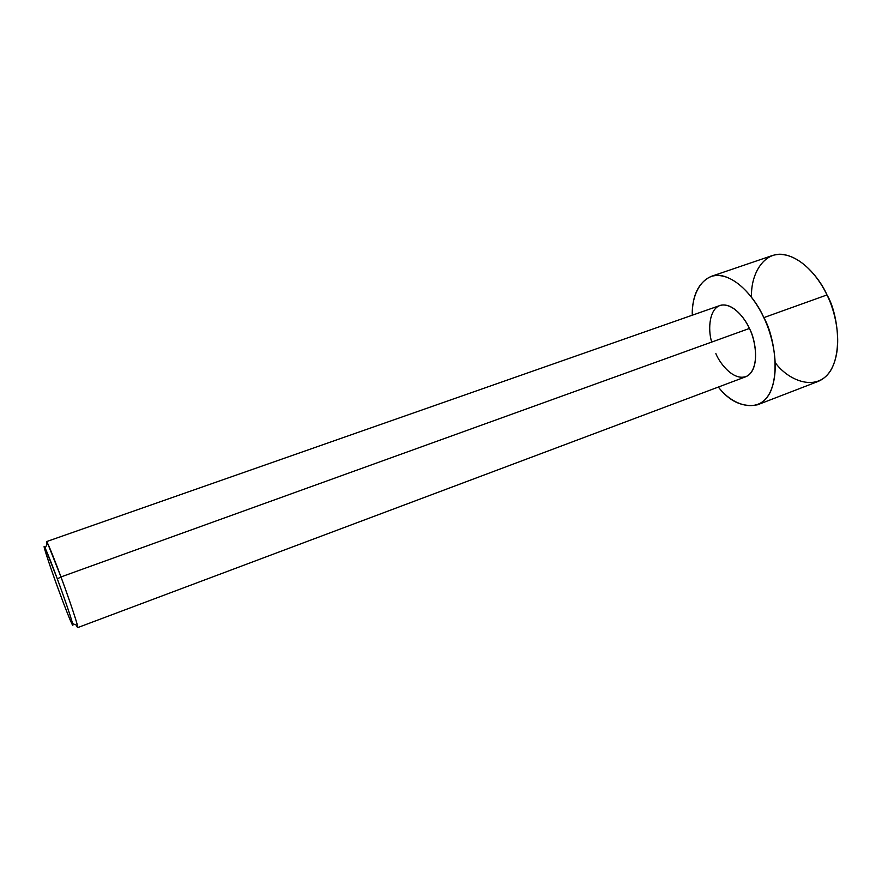 <?xml version="1.0" encoding="UTF-8"?>
<svg xmlns="http://www.w3.org/2000/svg" width="882" height="882" viewBox="0 0 882 882"><rect width="100%" height="100%" fill="white"/><g stroke="black" fill="none" stroke-linecap="round" stroke-linejoin="round"><path stroke-width="1.32" d="M711.708 342.062C707.562 329.019 709.382 307.079 721.697 305.062C733.934 303.739 745.246 318.986 749.38 328.468L60.968 576.938L57.341 578.923C61.387 589.815 70.362 615.019 72.6 623.596C74.794 632.692 63.978 604.776 59.546 592.55C63.769 604.137 72.941 627.962 72.919 625.095C72.037 619.881 61.795 590.874 57.341 578.923C52.766 566.387 43.405 542.276 44.166 547.138C45.721 554.117 55.368 581.326 59.546 592.55C54.497 579.32 40.12 537.656 45.147 547.987L57.341 578.923L60.968 576.938L47.639 543.356C46.338 540.71 46.118 541.107 47.011 544.525L46.526 541.614C47.661 541.813 56.525 564.811 60.968 576.938L749.38 328.468C745.279 318.645 732.358 301.666 719.877 305.536L46.526 541.614M751.552 297.3C750.439 273.067 765.003 250.146 785.201 254.843C805.09 259.418 820.15 280.344 826.974 294.941L763.812 317.63C757.054 302.978 742.798 282.097 724.254 276.353C705.435 270.41 691.444 291.038 692.282 315.205C692.149 295.547 698.357 282.637 710.903 276.485C733.041 269.705 756.304 299.726 763.812 317.63L826.974 294.941C819.543 277.422 795.84 248.294 772.29 255.56L710.903 276.485M757.484 404.805C742.732 407.561 729.679 401.652 718.356 387.044C732.181 405.599 759.832 415.422 770.67 391.31C780.846 367.188 771.805 333.716 763.812 317.63C775.168 336.262 784.495 393.615 757.484 404.805L818 381.476C846.753 369.613 838.44 313.088 826.974 294.941C835.166 310.905 843.931 345.171 831.483 369.15C818.198 392.92 788.74 381.245 775.311 362.756M77.737 627.587L76.238 625.051C77.737 628.238 78.145 628.403 77.473 625.536C75.135 616.264 65.389 588.801 60.968 576.938C65.985 590.234 78.707 626.606 77.737 627.587L745.731 376.768C760.879 370.528 755.565 338.666 749.38 328.468C755.003 338.6 760.372 366.008 748.079 375.556C734.993 382.997 719.955 363.99 715.864 353.616M45.147 547.987L47.639 543.356M72.6 623.596L77.473 625.536"/></g></svg>
